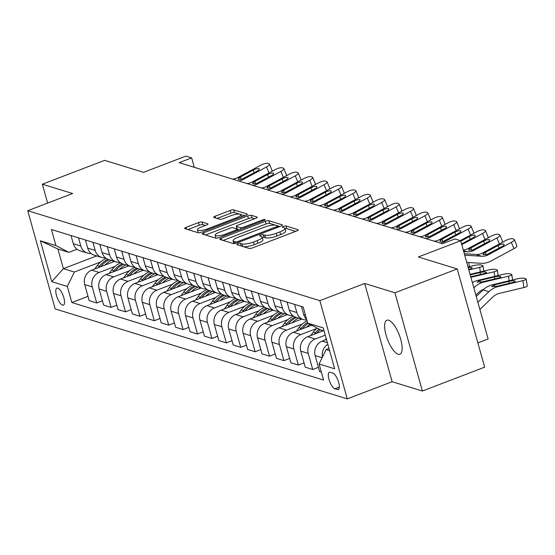 <?xml version="1.0" encoding="UTF-8"?>
<svg xmlns="http://www.w3.org/2000/svg" width="555" height="555" viewBox="0 0 555 555"><rect width="100%" height="100%" fill="white"/><g stroke="black" fill="none" stroke-linecap="round" stroke-linejoin="round"><path stroke-width="0.83" d="M238.005 243.825A1.956 0.479 -15.6 0 0 236.916 244.588A1.956 0.479 -15.6 0 0 237.089 244.72L249.105 248.425A2.789 0.687 -15.6 0 0 252.678 247.835L296.703 230.977A2.789 0.687 -15.6 0 0 298.257 229.881A2.789 0.687 -15.6 0 0 298.014 229.694L285.998 225.996A1.956 0.479 -15.6 0 0 283.494 226.405A1.956 0.479 -15.6 0 0 282.405 227.175A1.956 0.479 -15.6 0 0 282.578 227.307L284.132 227.786A8.929 2.192 -15.6 0 1 284.909 228.376A8.929 2.192 -15.6 0 1 279.921 231.893L276.258 233.301A8.929 2.192 -15.6 0 1 264.811 235.181L263.257 234.703A1.956 0.479 -15.6 0 0 260.753 235.112A1.956 0.479 -15.6 0 0 259.664 235.882A1.956 0.479 -15.6 0 0 259.83 236.014L261.384 236.492A8.929 2.192 -15.6 0 1 262.161 237.089A8.929 2.192 -15.6 0 1 257.18 240.599L253.51 242.008A8.929 2.192 -15.6 0 1 242.063 243.888L240.509 243.409A1.956 0.479 -15.6 0 0 238.005 243.825M398.129 354.201A18.197 6.292 -111 0 0 399.891 354.201A18.197 6.292 -111 0 0 400.072 337.218A18.197 6.292 -111 0 0 388.639 320.214A18.197 6.292 -111 0 0 386.877 320.214A18.197 6.292 -111 0 0 386.703 337.197A18.197 6.292 -111 0 0 398.129 354.201M62.542 305.132A9.102 3.15 -111 0 0 63.423 305.132A9.102 3.15 -111 0 0 63.513 296.641A9.102 3.15 -111 0 0 57.796 288.142A9.102 3.15 -111 0 0 56.915 288.142A9.102 3.15 -111 0 0 56.825 296.634A9.102 3.15 -111 0 0 62.542 305.132M202.048 222.021A2.789 0.687 -15.6 0 0 198.468 222.611L186.119 227.335A2.789 0.687 -15.6 0 0 184.565 228.438A2.789 0.687 -15.6 0 0 184.808 228.618L198.149 232.732A2.789 0.687 -15.6 0 0 201.729 232.143L245.747 215.284A2.789 0.687 -15.6 0 0 247.308 214.188A2.789 0.687 -15.6 0 0 247.065 214.001L233.717 209.894A2.789 0.687 -15.6 0 0 230.145 210.484L215.222 216.193A2.789 0.687 -15.6 0 0 213.668 217.289A2.789 0.687 -15.6 0 0 213.911 217.477L219.62 219.239A2.789 0.687 -15.6 0 0 223.2 218.649L230.596 215.819A7.465 1.832 -15.6 0 1 240.815 214.736A7.465 1.832 -15.6 0 1 236.645 217.678L207.667 228.778A7.465 1.832 -15.6 0 1 197.448 229.853A7.465 1.832 -15.6 0 1 201.618 226.912L206.446 225.066A2.789 0.687 -15.6 0 0 208 223.963A2.789 0.687 -15.6 0 0 207.757 223.776L202.048 222.021L202.79 224.678A2.789 0.687 -15.6 0 0 199.21 225.261L187.93 229.583M394.938 292.79L364.69 283.473L392.121 381.715L422.369 391.025L394.938 292.79L457.23 268.939L418.338 256.965L460.699 240.745L454.933 238.969L442.481 243.742L179.189 162.664L191.648 157.891L185.89 156.115L143.53 172.334L104.645 160.36L42.353 184.211L47.626 203.088M364.69 283.473L319.846 300.65L27.75 210.699L72.601 193.522L42.353 184.211M221.292 238.171A2.789 0.687 -15.6 0 0 219.738 239.267A2.789 0.687 -15.6 0 0 219.981 239.455L233.322 243.562A2.789 0.687 -15.6 0 0 236.902 242.972L280.927 226.121A2.789 0.687 -15.6 0 0 282.481 225.018A2.789 0.687 -15.6 0 0 282.238 224.837L268.891 220.724A2.789 0.687 -15.6 0 0 265.318 221.313L221.292 238.171L221.813 240.017M215.735 238.15L202.395 234.037A2.789 0.687 -15.6 0 1 202.152 233.849A2.789 0.687 -15.6 0 1 203.706 232.753L247.731 215.895A2.789 0.687 -15.6 0 1 251.304 215.312L257.021 217.067A2.789 0.687 -15.6 0 1 257.263 217.255A2.789 0.687 -15.6 0 1 255.702 218.351L237.852 225.191A2.789 0.687 -15.6 0 0 236.291 226.287A2.789 0.687 -15.6 0 0 236.534 226.475L240.322 227.64A2.789 0.687 -15.6 0 0 243.902 227.05L262.487 219.933A1.956 0.479 -15.6 0 1 265.158 219.655A1.956 0.479 -15.6 0 1 264.069 220.425L219.315 237.561A2.789 0.687 -15.6 0 1 215.735 238.15M457.23 268.939L484.654 367.174L422.369 391.025M332.799 373.071L330.26 372.294A8.818 3.046 -111 0 0 329.406 372.287A8.818 3.046 -111 0 0 329.323 380.515A8.818 3.046 -111 0 0 334.859 388.75L337.391 389.534A8.818 3.046 -111 0 0 338.245 389.534A8.818 3.046 -111 0 0 338.335 381.306A8.818 3.046 -111 0 0 332.799 373.071M319.846 300.65L347.27 398.885L55.181 308.934L27.75 210.699M324.099 330.988L320.617 329.92L307.685 323.114L303.203 307.047L51.435 229.52L55.923 245.581L68.855 252.386L57.907 249.015L63.388 268.662L74.335 272.033L100.608 261.974M307.685 323.114L323.239 327.901L334.658 368.791L319.104 363.997L326.104 349.567L328.983 348.464M87.995 296.335L71.824 302.53L323.586 380.064L319.104 363.997M71.824 302.53L67.335 286.47L51.782 281.676L40.362 240.787L55.923 245.581M477.883 342.907L488.123 338.98L460.699 240.745M392.121 381.715L347.27 398.885M194.278 167.305L191.648 157.891M326.104 349.567L329.587 350.635M96.674 255.917L63.388 268.662L51.782 281.676M102.397 300.775L96.688 302.961L89.202 300.65L84.714 284.59A11.371 10.302 -72.9 0 1 91.714 270.153L114.531 261.419M96.688 302.961L92.206 286.893A11.371 10.302 -72.9 0 1 99.206 272.456L115.01 266.407M116.8 305.208L111.09 307.394L103.605 305.09L99.116 289.023A11.371 10.302 -72.9 0 1 106.116 274.586L128.94 265.852M111.09 307.394L106.609 291.333A11.371 10.302 -72.9 0 1 113.608 276.896L129.419 270.84M131.202 309.641L125.492 311.827L118.007 309.524L113.518 293.463A11.371 10.302 -72.9 0 1 120.525 279.026L143.343 270.285M125.492 311.827L121.011 295.766A11.371 10.302 -72.9 0 1 128.011 281.329L143.821 275.28M145.604 314.081L139.895 316.267L132.409 313.957L127.921 297.896A11.371 10.302 -72.9 0 1 134.927 283.459L157.745 274.725M139.895 316.267L135.413 300.2A11.371 10.302 -72.9 0 1 142.413 285.769L158.224 279.713M160.006 318.514L154.304 320.7L146.811 318.397L142.33 302.329A11.371 10.302 -72.9 0 1 149.33 287.892L172.147 279.158M154.304 320.7L149.815 304.639A11.371 10.302 -72.9 0 1 156.815 290.203L172.626 284.146M174.416 322.948L168.706 325.14L161.214 322.83L156.732 306.769A11.371 10.302 -72.9 0 1 163.732 292.332L186.549 283.591M168.706 325.14L164.218 309.073A11.371 10.302 -72.9 0 1 171.218 294.636L187.028 288.586M188.818 327.388L183.108 329.573L175.616 327.263L171.134 311.202A11.371 10.302 -72.9 0 1 178.134 296.765L200.952 288.031M183.108 329.573L178.62 313.506A11.371 10.302 -72.9 0 1 185.627 299.076L201.43 293.019M203.22 331.821L197.511 334.006L190.018 331.703L185.536 315.635A11.371 10.302 -72.9 0 1 192.536 301.199L215.354 292.464M197.511 334.006L193.022 317.946A11.371 10.302 -72.9 0 1 200.029 303.509L215.833 297.459M217.622 336.261L211.913 338.446L204.42 336.136L199.939 320.075A11.371 10.302 -72.9 0 1 206.939 305.638L229.756 296.897M211.913 338.446L207.431 322.379A11.371 10.302 -72.9 0 1 214.431 307.942L230.235 301.892M232.025 340.694L226.315 342.879L218.83 340.569L214.341 324.508A11.371 10.302 -72.9 0 1 221.341 310.072L244.158 301.337M226.315 342.879L221.833 326.819A11.371 10.302 -72.9 0 1 228.833 312.382L244.637 306.325M246.427 345.127L240.717 347.312L233.232 345.009L228.743 328.942A11.371 10.302 -72.9 0 1 235.743 314.512L258.568 305.77M240.717 347.312L236.236 331.252A11.371 10.302 -72.9 0 1 243.236 316.815L259.046 310.765M260.829 349.567L255.12 351.752L247.634 349.442L243.145 333.382A11.371 10.302 -72.9 0 1 250.145 318.945L272.97 310.21M255.12 351.752L250.638 335.685A11.371 10.302 -72.9 0 1 257.638 321.248L273.449 315.198M275.231 354L269.522 356.185L262.036 353.882L257.548 337.815A11.371 10.302 -72.9 0 1 264.555 323.378L287.372 314.643M269.522 356.185L265.04 340.125A11.371 10.302 -72.9 0 1 272.04 325.688L287.851 319.631M289.634 358.433L283.931 360.618L276.439 358.315L271.957 342.248A11.371 10.302 -72.9 0 1 278.957 327.818L301.774 319.076M283.931 360.618L279.442 344.558A11.371 10.302 -72.9 0 1 286.442 330.121L302.253 324.071M304.043 362.873L298.333 365.058L290.841 362.748L286.359 346.688A11.371 10.302 -72.9 0 1 293.359 332.251L311.702 325.223M298.333 365.058L293.845 348.991A11.371 10.302 -72.9 0 1 300.845 334.554L316.655 328.504M318.445 367.306L312.736 369.491L305.243 367.188L300.761 351.121A11.371 10.302 -72.9 0 1 307.761 336.684L323.287 330.738M312.736 369.491L308.247 353.431A11.371 10.302 -72.9 0 1 315.254 338.994L325.265 335.158M321.38 372.155L319.645 371.621L315.164 355.561A11.371 10.302 -72.9 0 1 322.164 341.124L326.472 339.473M77.006 249.264L68.855 252.386M322.462 357.073A11.371 10.302 -72.9 0 1 327.832 344.336M306.707 319.604A11.371 10.302 -72.9 0 1 303.745 314.671L301.469 306.52M306.811 319.992A11.371 10.302 -72.9 0 1 303.453 319.597A11.371 10.302 -72.9 0 1 296.835 312.541L294.559 304.39M303.453 319.597L295.961 317.287A11.371 10.302 -72.9 0 1 289.342 310.231L287.067 302.08M292.721 315.531A11.371 10.302 -72.9 0 1 289.051 315.157A11.371 10.302 -72.9 0 1 282.433 308.108L280.157 299.95M289.051 315.157L281.558 312.853A11.371 10.302 -72.9 0 1 274.94 305.798L272.665 297.647M278.319 311.098A11.371 10.302 -72.9 0 1 274.649 310.724A11.371 10.302 -72.9 0 1 268.03 303.668L265.748 295.517M274.649 310.724L267.156 308.42A11.371 10.302 -72.9 0 1 260.538 301.365L258.262 293.213M263.916 306.658A11.371 10.302 -72.9 0 1 260.246 306.291A11.371 10.302 -72.9 0 1 253.621 299.235L251.346 291.084M260.246 306.291L252.754 303.98A11.371 10.302 -72.9 0 1 246.136 296.925L243.86 288.773M249.507 302.225A11.371 10.302 -72.9 0 1 245.837 301.851A11.371 10.302 -72.9 0 1 239.219 294.802L236.943 286.644M245.837 301.851L238.352 299.547A11.371 10.302 -72.9 0 1 231.733 292.492L229.458 284.34M235.105 297.792A11.371 10.302 -72.9 0 1 231.435 297.418A11.371 10.302 -72.9 0 1 224.817 290.362L222.541 282.211M231.435 297.418L223.949 295.114A11.371 10.302 -72.9 0 1 217.331 288.059L215.056 279.9M220.703 293.352A11.371 10.302 -72.9 0 1 217.033 292.984A11.371 10.302 -72.9 0 1 210.414 285.929L208.139 277.777M217.033 292.984L209.547 290.674A11.371 10.302 -72.9 0 1 202.929 283.619L200.646 275.467M206.3 288.919A11.371 10.302 -72.9 0 1 202.63 288.545A11.371 10.302 -72.9 0 1 196.012 281.489L193.737 273.337M202.63 288.545L195.145 286.241A11.371 10.302 -72.9 0 1 188.52 279.186L186.244 271.034M191.898 284.486A11.371 10.302 -72.9 0 1 188.228 284.111A11.371 10.302 -72.9 0 1 181.61 277.056L179.334 268.904M188.228 284.111L180.736 281.801A11.371 10.302 -72.9 0 1 174.117 274.753L171.842 266.594M177.496 280.046A11.371 10.302 -72.9 0 1 173.826 279.678A11.371 10.302 -72.9 0 1 167.208 272.623L164.932 264.471M173.826 279.678L166.333 277.368A11.371 10.302 -72.9 0 1 159.715 270.313L157.44 262.161M163.094 275.613A11.371 10.302 -72.9 0 1 159.424 275.238A11.371 10.302 -72.9 0 1 152.805 268.183L150.53 260.031M159.424 275.238L151.931 272.935A11.371 10.302 -72.9 0 1 145.313 265.88L143.037 257.728M148.691 271.18A11.371 10.302 -72.9 0 1 145.022 270.805A11.371 10.302 -72.9 0 1 138.403 263.75L136.121 255.598M145.022 270.805L137.529 268.495A11.371 10.302 -72.9 0 1 130.911 261.447L128.635 253.288M134.289 266.74A11.371 10.302 -72.9 0 1 130.619 266.372A11.371 10.302 -72.9 0 1 123.994 259.317L121.718 251.158M130.619 266.372L123.127 264.062A11.371 10.302 -72.9 0 1 116.508 257.007L114.233 248.855M119.88 262.307A11.371 10.302 -72.9 0 1 116.21 261.932A11.371 10.302 -72.9 0 1 109.592 254.877L107.316 246.725M116.21 261.932L108.724 259.629A11.371 10.302 -72.9 0 1 102.106 252.574L99.831 244.422M105.478 257.874A11.371 10.302 -72.9 0 1 101.808 257.499A11.371 10.302 -72.9 0 1 95.189 250.444L92.914 242.292M101.808 257.499L94.322 255.189A11.371 10.302 -72.9 0 1 87.704 248.141L85.428 239.982M91.075 253.434A11.371 10.302 -72.9 0 1 87.406 253.059A11.371 10.302 -72.9 0 1 80.787 246.011L78.512 237.852M87.406 253.059L79.92 250.756A11.371 10.302 -72.9 0 1 73.302 243.7L71.019 235.549M74.335 272.033L67.335 286.47M40.362 240.787L57.907 249.015M243.437 246.677A8.929 2.192 -15.6 0 0 254.252 244.665L253.51 242.008M262.161 237.089L262.903 239.739A8.929 2.192 -15.6 0 1 257.922 243.256L254.252 244.665M284.909 228.376L285.652 231.033A8.929 2.192 -15.6 0 1 280.663 234.55L276.994 235.951A8.929 2.192 -15.6 0 1 265.554 237.838L263.993 237.36A1.956 0.479 -15.6 0 0 262.279 237.519M295.635 231.386L286.741 228.646A1.956 0.479 -15.6 0 0 285.027 228.806M275.301 225.122L269.633 223.381A2.789 0.687 -15.6 0 0 266.06 223.97L223.103 240.412M279.859 226.53L277.736 225.871A1.956 0.479 -15.6 0 0 277.569 225.76L275.932 225.261A8.929 2.192 -15.6 0 0 264.485 227.141L238.074 237.256A8.929 2.192 -15.6 0 0 233.086 240.773A8.929 2.192 -15.6 0 0 233.863 241.363L235.507 241.869A1.956 0.479 -15.6 0 0 238.012 241.46L276.654 226.662A1.956 0.479 -15.6 0 0 277.743 225.892L278.104 227.196M233.086 240.773L233.828 243.423A8.929 2.192 -15.6 0 0 233.932 243.624M205.517 235.001L248.474 218.552L247.731 215.895M254.634 218.76L252.046 217.962A2.789 0.687 -15.6 0 0 248.474 218.552M236.291 226.287L237.034 228.944A2.789 0.687 -15.6 0 0 237.276 229.125L239.524 229.819M219.322 232.281A7.465 1.832 -15.6 0 0 215.16 235.223A7.465 1.832 -15.6 0 0 225.372 234.148L235.584 230.235A2.789 0.687 -15.6 0 0 237.145 229.139A2.789 0.687 -15.6 0 0 236.902 228.951L233.114 227.786A2.789 0.687 -15.6 0 0 229.534 228.376L219.322 232.281M215.16 235.223L215.902 237.873A7.465 1.832 -15.6 0 0 216.173 238.206M205.378 225.469L202.79 224.678M197.448 229.853L198.19 232.51A7.465 1.832 -15.6 0 0 198.378 232.774M239.58 214.126L234.46 212.551A2.789 0.687 -15.6 0 0 230.887 213.134L217.033 218.441M244.686 215.694L240.572 214.431M479.881 309.44L493 296.87A14.215 12.876 -72.9 0 1 499.181 293.442L523.934 287.525L522.872 280.636A5.689 1.138 -8.7 0 0 526.196 279.068A5.689 1.138 -8.7 0 0 525.703 278.7L524.551 278.346A5.689 1.138 -8.7 0 0 517.114 278.867L492.361 284.784L494.172 284.923L494.748 286.664M477.862 302.225L488.858 291.694A21.326 19.314 -72.9 0 1 498.119 286.56L522.872 280.636M476.259 296.474L483.093 289.918A21.326 19.314 -72.9 0 1 492.361 284.784M509.219 283.341L508.921 281.392A4.551 0.909 171.3 0 1 514.867 280.976A4.551 0.909 171.3 0 1 515.255 281.267A4.551 0.909 171.3 0 1 512.605 282.53L497.051 286.234L491.55 286.484M491.945 286.789L493.43 285.117M508.921 281.392L494.172 284.923M526.196 279.068L527.25 285.95A5.689 1.138 171.3 0 1 523.934 287.525M464.327 253.746L475.899 254.474A14.215 12.876 107.1 0 0 482.607 252.962L505.57 240.613A5.689 1.63 -22.6 0 1 512.633 238.768L513.784 239.122A5.689 1.63 -22.6 0 1 514.277 239.496A5.689 1.63 -22.6 0 1 511.335 242.389L488.372 254.738L482.947 254.468M466.741 262.397L480.928 263.292A21.326 19.314 107.1 0 0 490.988 261.023L513.951 248.675L511.335 242.389M464.729 255.182L481.664 256.25A14.215 12.876 107.1 0 0 488.372 254.738M514.277 239.496L516.899 245.782A5.689 1.63 157.4 0 1 513.951 248.675M483.343 254.773L483.849 253.344L485.417 252.331L498.043 245.539A4.551 1.304 157.4 0 1 503.697 244.061A4.551 1.304 157.4 0 1 504.086 244.36A4.551 1.304 157.4 0 1 501.734 246.677L487.13 254.356M475.864 295.059L478.597 292.429A14.215 12.876 -72.9 0 1 483.787 289.287M473.845 287.844L474.456 287.261A21.326 19.314 -72.9 0 1 483.717 282.127L508.47 276.203A5.689 1.138 -8.7 0 0 511.786 274.628A5.689 1.138 -8.7 0 0 511.301 274.267L510.149 273.913A5.689 1.138 -8.7 0 0 502.712 274.427L477.959 280.351L479.77 280.483L480.346 282.231M325.175 339.972L326.215 338.564M472.395 282.641A21.326 19.314 -72.9 0 1 477.959 280.351M494.817 278.901L494.512 276.959A4.551 0.909 171.3 0 1 500.464 276.543A4.551 0.909 171.3 0 1 500.853 276.834A4.551 0.909 171.3 0 1 498.203 278.09L482.649 281.794L477.147 282.051M477.543 282.349L479.027 280.677M494.512 276.959L479.77 280.483M470.904 277.306L494.068 271.77A5.689 1.138 -8.7 0 0 497.384 270.195A5.689 1.138 -8.7 0 0 496.892 269.827L495.74 269.473A5.689 1.138 -8.7 0 0 488.31 269.994L470.078 274.35M321.005 331.613A21.749 19.702 -72.9 0 1 322.254 330.419M310.772 335.532L313.325 332.098A21.749 19.702 -72.9 0 1 317.148 328.088M316.912 333.18A21.749 19.702 -72.9 0 1 320.152 329.67M318.986 329.059A21.749 19.702 107.1 0 0 315.517 332.771L314.532 334.096M480.408 274.468L480.11 272.519L470.231 274.885M480.11 272.519A4.551 0.909 171.3 0 1 486.062 272.11A4.551 0.909 171.3 0 1 486.451 272.401A4.551 0.909 171.3 0 1 483.8 273.657L470.758 276.778M468.843 269.924L479.666 267.33A5.689 1.138 -8.7 0 0 482.982 265.755A5.689 1.138 -8.7 0 0 482.489 265.394L481.338 265.04A5.689 1.138 -8.7 0 0 473.908 265.561L468.018 266.969M306.603 327.179A21.749 19.702 -72.9 0 1 309.988 324.321M296.37 331.099L298.923 327.665A21.749 19.702 -72.9 0 1 307.075 320.915M302.503 328.747A21.749 19.702 -72.9 0 1 308.198 323.385M307.519 322.517A21.749 19.702 107.1 0 0 301.115 328.338L300.13 329.656M468.212 267.649A4.551 0.909 171.3 0 1 471.653 267.67A4.551 0.909 171.3 0 1 472.048 267.961A4.551 0.909 171.3 0 1 469.398 269.224L468.697 269.39M463.286 250.014A14.215 12.876 107.1 0 0 468.205 248.529L491.168 236.18A5.689 1.63 -22.6 0 1 498.23 234.335L499.382 234.689A5.689 1.63 -22.6 0 1 499.875 235.056A5.689 1.63 -22.6 0 1 496.926 237.956L473.97 250.305L468.545 250.034M463.723 251.588L467.261 251.81A14.215 12.876 107.1 0 0 473.97 250.305M499.875 235.056L502.497 241.342A5.689 1.63 157.4 0 1 501.935 242.57M468.94 250.333L469.447 248.911L471.008 247.898L483.641 241.106A4.551 1.304 157.4 0 1 489.288 239.628A4.551 1.304 157.4 0 1 489.683 239.926A4.551 1.304 157.4 0 1 487.325 242.244L472.728 249.923M460.275 240.613L476.766 231.747A5.689 1.63 -22.6 0 1 483.828 229.895L484.98 230.249A5.689 1.63 -22.6 0 1 485.472 230.623A5.689 1.63 -22.6 0 1 482.524 233.516L461.795 244.672M485.472 230.623L488.088 236.909A5.689 1.63 157.4 0 1 487.533 238.137M460.823 241.196L469.239 236.673A4.551 1.304 157.4 0 1 474.886 235.188A4.551 1.304 157.4 0 1 475.281 235.486A4.551 1.304 157.4 0 1 472.922 237.804L461.58 243.909M434.128 241.168A14.215 12.876 107.1 0 0 439.4 239.656L462.364 227.307A5.689 1.63 -22.6 0 1 469.426 225.462L470.578 225.816A5.689 1.63 -22.6 0 1 471.07 226.183A5.689 1.63 -22.6 0 1 468.122 229.083L445.159 241.432L439.74 241.161M439.893 242.944A14.215 12.876 107.1 0 0 445.159 241.432M471.07 226.183L473.686 232.476A5.689 1.63 157.4 0 1 473.131 233.697M440.136 241.467L440.642 240.037L442.203 239.025L454.836 232.233A4.551 1.304 157.4 0 1 460.483 230.755A4.551 1.304 157.4 0 1 460.879 231.053A4.551 1.304 157.4 0 1 458.52 233.371L443.924 241.05M292.201 322.746A21.749 19.702 -72.9 0 1 298.701 318.133M281.961 326.666L284.521 323.225A21.749 19.702 -72.9 0 1 293.498 316.114M288.1 324.314A21.749 19.702 -72.9 0 1 296.509 317.46M295.177 317.009A21.749 19.702 107.1 0 0 286.706 323.898L285.728 325.223M419.726 236.735A14.215 12.876 107.1 0 0 424.998 235.223L447.961 222.874A5.689 1.63 -22.6 0 1 455.024 221.022L456.175 221.383A5.689 1.63 -22.6 0 1 456.668 221.75A5.689 1.63 -22.6 0 1 453.719 224.65L430.756 236.999L425.338 236.728M425.491 238.511A14.215 12.876 107.1 0 0 430.756 236.999M456.668 221.75L459.283 228.036A5.689 1.63 157.4 0 1 458.728 229.264M425.734 237.027L426.24 235.604L427.801 234.592L440.434 227.8A4.551 1.304 157.4 0 1 446.081 226.322A4.551 1.304 157.4 0 1 446.477 226.613A4.551 1.304 157.4 0 1 444.118 228.938L429.514 236.61M277.791 318.306A21.749 19.702 -72.9 0 1 284.299 313.693M267.559 322.226L270.118 318.792A21.749 19.702 -72.9 0 1 279.096 311.681M273.698 319.874A21.749 19.702 -72.9 0 1 282.106 313.02M280.774 312.576A21.749 19.702 107.1 0 0 272.304 319.465L271.326 320.79M263.389 313.873A21.749 19.702 -72.9 0 1 269.897 309.26M253.156 317.793L255.716 314.359A21.749 19.702 -72.9 0 1 264.693 307.241M259.296 315.441A21.749 19.702 -72.9 0 1 267.704 308.587M266.372 308.136A21.749 19.702 107.1 0 0 257.902 315.032L256.923 316.35M248.987 309.44A21.749 19.702 -72.9 0 1 255.494 304.827M238.754 313.353L241.307 309.919A21.749 19.702 -72.9 0 1 250.291 302.808M244.894 311.008A21.749 19.702 -72.9 0 1 253.302 304.154M251.97 303.703A21.749 19.702 107.1 0 0 243.499 310.592L242.514 311.917M234.585 305A21.749 19.702 -72.9 0 1 241.085 300.387M224.352 308.92L226.905 305.486A21.749 19.702 -72.9 0 1 235.889 298.375M230.492 306.568A21.749 19.702 -72.9 0 1 238.9 299.714M237.568 299.27A21.749 19.702 107.1 0 0 229.097 306.159L228.112 307.477M220.182 300.567A21.749 19.702 -72.9 0 1 226.683 295.954M209.95 304.487L212.503 301.053A21.749 19.702 -72.9 0 1 221.487 293.935M216.089 302.135A21.749 19.702 -72.9 0 1 224.498 295.281M223.166 294.83A21.749 19.702 107.1 0 0 214.695 301.726L213.71 303.044M405.323 232.302A14.215 12.876 107.1 0 0 410.596 230.783L433.559 218.441A5.689 1.63 -22.6 0 1 440.621 216.589L441.773 216.943A5.689 1.63 -22.6 0 1 442.266 217.317A5.689 1.63 -22.6 0 1 439.317 220.21L416.354 232.559L410.936 232.288M411.088 234.071A14.215 12.876 107.1 0 0 416.354 232.559M442.266 217.317L444.881 223.603A5.689 1.63 157.4 0 1 444.326 224.83M411.331 232.594L411.838 231.171L413.399 230.152L426.032 223.367A4.551 1.304 157.4 0 1 431.679 221.882A4.551 1.304 157.4 0 1 432.074 222.18A4.551 1.304 157.4 0 1 429.716 224.498L415.112 232.177M390.921 227.862A14.215 12.876 107.1 0 0 396.194 226.35L419.15 214.001A5.689 1.63 -22.6 0 1 426.212 212.156L427.371 212.509A5.689 1.63 -22.6 0 1 427.856 212.877A5.689 1.63 -22.6 0 1 424.915 215.777L401.952 228.126L396.534 227.855M396.686 229.638A14.215 12.876 107.1 0 0 401.952 228.126M427.856 212.877L430.479 219.169A5.689 1.63 157.4 0 1 429.924 220.391M396.929 228.16L397.435 226.731L398.996 225.719L411.623 218.927A4.551 1.304 157.4 0 1 417.277 217.449A4.551 1.304 157.4 0 1 417.672 217.747A4.551 1.304 157.4 0 1 415.313 220.064L400.71 227.744M376.519 223.429A14.215 12.876 107.1 0 0 381.791 221.917L404.748 209.568A5.689 1.63 -22.6 0 1 411.81 207.716L412.962 208.076A5.689 1.63 -22.6 0 1 413.454 208.444A5.689 1.63 -22.6 0 1 410.513 211.344L387.55 223.686L382.131 223.415M382.277 225.205A14.215 12.876 107.1 0 0 387.55 223.686M413.454 208.444L416.077 214.729A5.689 1.63 157.4 0 1 415.515 215.957M382.527 223.721L383.026 222.298L384.594 221.285L397.22 214.494A4.551 1.304 157.4 0 1 402.875 213.016A4.551 1.304 157.4 0 1 403.263 213.307A4.551 1.304 157.4 0 1 400.911 215.624L386.308 223.304M362.117 218.996A14.215 12.876 107.1 0 0 367.382 217.477L390.345 205.135A5.689 1.63 -22.6 0 1 397.408 203.283L398.559 203.636A5.689 1.63 -22.6 0 1 399.052 204.011A5.689 1.63 -22.6 0 1 396.11 206.904L373.147 219.253L367.729 218.982M367.875 220.765A14.215 12.876 107.1 0 0 373.147 219.253M399.052 204.011L401.674 210.296A5.689 1.63 157.4 0 1 401.112 211.524M368.118 219.287L368.624 217.858L370.192 216.845L382.818 210.054A4.551 1.304 157.4 0 1 388.472 208.576A4.551 1.304 157.4 0 1 388.861 208.874A4.551 1.304 157.4 0 1 386.509 211.191L371.906 218.871M347.714 214.556A14.215 12.876 107.1 0 0 352.98 213.044L375.943 200.695A5.689 1.63 -22.6 0 1 383.006 198.85L384.157 199.203A5.689 1.63 -22.6 0 1 384.65 199.571A5.689 1.63 -22.6 0 1 381.708 202.471L358.745 214.82L353.32 214.549M353.473 216.332A14.215 12.876 107.1 0 0 358.745 214.82M384.65 199.571L387.272 205.856A5.689 1.63 157.4 0 1 386.71 207.084M353.715 214.847L354.222 213.425L355.79 212.412L368.416 205.621A4.551 1.304 157.4 0 1 374.07 204.143A4.551 1.304 157.4 0 1 374.458 204.441A4.551 1.304 157.4 0 1 372.107 206.758L357.503 214.438M205.78 296.134A21.749 19.702 -72.9 0 1 212.281 291.521M195.547 300.047L198.1 296.613A21.749 19.702 -72.9 0 1 207.084 289.502M201.687 297.702A21.749 19.702 -72.9 0 1 210.095 290.848M208.763 290.397A21.749 19.702 107.1 0 0 200.293 297.286L199.307 298.611M333.312 210.123A14.215 12.876 107.1 0 0 338.578 208.611L361.541 196.262A5.689 1.63 -22.6 0 1 368.603 194.41L369.755 194.77A5.689 1.63 -22.6 0 1 370.247 195.138A5.689 1.63 -22.6 0 1 367.299 198.038L344.343 210.38L338.918 210.109M339.07 211.899A14.215 12.876 107.1 0 0 344.343 210.38M370.247 195.138L372.87 201.423A5.689 1.63 157.4 0 1 372.308 202.651M339.313 210.414L339.82 208.992L341.387 207.979L354.014 201.188A4.551 1.304 157.4 0 1 359.661 199.71A4.551 1.304 157.4 0 1 360.056 200.001A4.551 1.304 157.4 0 1 357.697 202.318L343.101 209.998M191.378 291.694A21.749 19.702 -72.9 0 1 197.878 287.081M181.145 295.614L183.698 292.18A21.749 19.702 -72.9 0 1 192.675 285.062M187.285 293.262A21.749 19.702 -72.9 0 1 195.693 286.408M194.361 285.957A21.749 19.702 107.1 0 0 185.89 292.853L184.905 294.171M318.91 205.69A14.215 12.876 107.1 0 0 324.175 204.171L347.139 191.829A5.689 1.63 -22.6 0 1 354.201 189.976L355.353 190.33A5.689 1.63 -22.6 0 1 355.845 190.705A5.689 1.63 -22.6 0 1 352.897 193.598L329.941 205.947L324.515 205.676M324.668 207.459A14.215 12.876 107.1 0 0 329.941 205.947M355.845 190.705L358.461 196.99A5.689 1.63 157.4 0 1 357.906 198.218M324.911 205.981L325.417 204.552L326.978 203.539L339.611 196.748A4.551 1.304 157.4 0 1 345.259 195.27A4.551 1.304 157.4 0 1 345.654 195.568A4.551 1.304 157.4 0 1 343.295 197.885L328.699 205.565M176.976 287.261A21.749 19.702 -72.9 0 1 183.476 282.648M166.743 291.181L169.296 287.74A21.749 19.702 -72.9 0 1 178.273 280.629M172.876 288.829A21.749 19.702 -72.9 0 1 181.284 281.975M179.959 281.524A21.749 19.702 107.1 0 0 171.488 288.42L170.503 289.738M304.501 201.25A14.215 12.876 107.1 0 0 309.773 199.738L332.736 187.389A5.689 1.63 -22.6 0 1 339.799 185.543L340.95 185.897A5.689 1.63 -22.6 0 1 341.443 186.265A5.689 1.63 -22.6 0 1 338.495 189.165L315.531 201.514L310.113 201.243M310.266 203.026A14.215 12.876 107.1 0 0 315.531 201.514M341.443 186.265L344.058 192.55A5.689 1.63 157.4 0 1 343.503 193.778M310.509 201.541L311.015 200.119L312.576 199.106L325.209 192.314A4.551 1.304 157.4 0 1 330.856 190.837A4.551 1.304 157.4 0 1 331.252 191.135A4.551 1.304 157.4 0 1 328.893 193.452L314.296 201.132M162.573 282.828A21.749 19.702 -72.9 0 1 169.074 278.215M152.334 286.741L154.894 283.307A21.749 19.702 -72.9 0 1 163.871 276.196M158.473 284.396A21.749 19.702 -72.9 0 1 166.882 277.535M165.55 277.091A21.749 19.702 107.1 0 0 157.079 283.98L156.101 285.305M290.099 196.817A14.215 12.876 107.1 0 0 295.371 195.304L318.334 182.956A5.689 1.63 -22.6 0 1 325.397 181.103L326.548 181.457A5.689 1.63 -22.6 0 1 327.041 181.832A5.689 1.63 -22.6 0 1 324.092 184.732L301.129 197.074L295.711 196.803M295.864 198.593A14.215 12.876 107.1 0 0 301.129 197.074M327.041 181.832L329.656 188.117A5.689 1.63 157.4 0 1 329.101 189.345M296.106 197.108L296.613 195.686L298.174 194.673L310.807 187.881A4.551 1.304 157.4 0 1 316.454 186.397A4.551 1.304 157.4 0 1 316.85 186.695A4.551 1.304 157.4 0 1 314.491 189.012L299.887 196.692M148.164 278.388A21.749 19.702 -72.9 0 1 154.672 273.775M137.931 282.308L140.491 278.874A21.749 19.702 -72.9 0 1 149.468 271.756M144.071 279.956A21.749 19.702 -72.9 0 1 152.479 273.102M151.147 272.651A21.749 19.702 107.1 0 0 142.677 279.547L141.698 280.865M275.696 192.377A14.215 12.876 107.1 0 0 280.969 190.864L303.932 178.516A5.689 1.63 -22.6 0 1 310.994 176.67L312.146 177.024A5.689 1.63 -22.6 0 1 312.638 177.399A5.689 1.63 -22.6 0 1 309.69 180.292L286.727 192.641L281.309 192.37M281.461 194.153A14.215 12.876 107.1 0 0 286.727 192.641M312.638 177.399L315.254 183.684A5.689 1.63 157.4 0 1 314.699 184.912M281.704 192.675L282.211 191.246L283.772 190.233L296.405 183.441A4.551 1.304 157.4 0 1 302.052 181.964A4.551 1.304 157.4 0 1 302.447 182.262A4.551 1.304 157.4 0 1 300.089 184.579L285.485 192.259M133.762 273.955A21.749 19.702 -72.9 0 1 140.269 269.341M123.529 277.875L126.089 274.434A21.749 19.702 -72.9 0 1 135.066 267.323M129.669 275.523A21.749 19.702 -72.9 0 1 138.077 268.669M136.745 268.218A21.749 19.702 107.1 0 0 128.274 275.113L127.296 276.432M261.294 187.944A14.215 12.876 107.1 0 0 266.567 186.431L289.523 174.083A5.689 1.63 -22.6 0 1 296.592 172.237L297.744 172.591A5.689 1.63 -22.6 0 1 298.229 172.959A5.689 1.63 -22.6 0 1 295.288 175.859L272.325 188.207L266.906 187.937M267.059 189.72A14.215 12.876 107.1 0 0 272.325 188.207M298.229 172.959L300.852 179.244A5.689 1.63 157.4 0 1 300.297 180.472M267.302 188.235L267.808 186.813L269.369 185.8L281.995 179.008A4.551 1.304 157.4 0 1 287.65 177.531A4.551 1.304 157.4 0 1 288.045 177.829A4.551 1.304 157.4 0 1 285.686 180.146L271.083 187.826M246.892 183.511A14.215 12.876 107.1 0 0 252.164 181.998L275.12 169.65A5.689 1.63 -22.6 0 1 282.183 167.797L283.334 168.151A5.689 1.63 -22.6 0 1 283.827 168.526A5.689 1.63 -22.6 0 1 280.885 171.419L257.922 183.767L252.504 183.497M252.65 185.28A14.215 12.876 107.1 0 0 257.922 183.767M283.827 168.526L286.449 174.811A5.689 1.63 157.4 0 1 285.887 176.039M252.9 183.802L253.399 182.38L254.967 181.367L267.593 174.575A4.551 1.304 157.4 0 1 273.247 173.091A4.551 1.304 157.4 0 1 273.636 173.389A4.551 1.304 157.4 0 1 271.284 175.706L256.681 183.386M119.36 269.515A21.749 19.702 -72.9 0 1 125.867 264.908M109.127 273.435L111.687 270.001A21.749 19.702 -72.9 0 1 120.664 262.89M115.267 271.09A21.749 19.702 -72.9 0 1 123.675 264.229M122.343 263.785A21.749 19.702 107.1 0 0 113.872 270.673L112.887 271.999M104.957 265.082A21.749 19.702 -72.9 0 1 111.458 260.468M94.725 269.002L97.278 265.567A21.749 19.702 -72.9 0 1 106.262 258.45M100.864 266.65A21.749 19.702 -72.9 0 1 109.273 259.796M107.941 259.345A21.749 19.702 107.1 0 0 99.47 266.24L98.485 267.559M232.489 179.071A14.215 12.876 107.1 0 0 237.755 177.558L260.718 165.21A5.689 1.63 -22.6 0 1 267.781 163.364L268.932 163.718A5.689 1.63 -22.6 0 1 269.425 164.093A5.689 1.63 -22.6 0 1 266.483 166.986L243.52 179.334L238.102 179.064M238.248 180.847A14.215 12.876 107.1 0 0 243.52 179.334M269.425 164.093L272.047 170.378A5.689 1.63 157.4 0 1 271.485 171.606M238.49 179.369L238.997 177.94L240.565 176.927L253.191 170.135A4.551 1.304 157.4 0 1 258.845 168.658A4.551 1.304 157.4 0 1 259.234 168.956A4.551 1.304 157.4 0 1 256.882 171.273L242.278 178.953M91.714 270.153L99.206 272.456M106.116 274.586L113.608 276.896M120.525 279.026L128.011 281.329M134.927 283.459L142.413 285.769M149.33 287.892L156.815 290.203M163.732 292.332L171.218 294.636M178.134 296.765L185.627 299.076M192.536 301.199L200.029 303.509M206.939 305.638L214.431 307.942M221.341 310.072L228.833 312.382M235.743 314.512L243.236 316.815M250.145 318.945L257.638 321.248M264.555 323.378L272.04 325.688M278.957 327.818L286.442 330.121M293.359 332.251L300.845 334.554M307.761 336.684L315.254 338.994M322.164 341.124L327.381 342.726M303.745 314.671L305.479 315.205M315.164 355.561L322.15 357.711M300.761 351.121L308.247 353.431M289.342 310.231L296.835 312.541M286.359 346.688L293.845 348.991M274.94 305.798L282.433 308.108M271.957 342.248L279.442 344.558M260.538 301.365L268.03 303.668M257.548 337.815L265.04 340.125M246.136 296.925L253.621 299.235M243.145 333.382L250.638 335.685M231.733 292.492L239.219 294.802M228.743 328.942L236.236 331.252M217.331 288.059L224.817 290.362M214.341 324.508L221.833 326.819M202.929 283.619L210.414 285.929M199.939 320.075L207.431 322.379M188.52 279.186L196.012 281.489M185.536 315.635L193.022 317.946M174.117 274.753L181.61 277.056M171.134 311.202L178.62 313.506M159.715 270.313L167.208 272.623M156.732 306.769L164.218 309.073M145.313 265.88L152.805 268.183M142.33 302.329L149.815 304.639M130.911 261.447L138.403 263.75M127.921 297.896L135.413 300.2M116.508 257.007L123.994 259.317M113.518 293.463L121.011 295.766M102.106 252.574L109.592 254.877M99.116 289.023L106.609 291.333M87.704 248.141L95.189 250.444M84.714 284.59L92.206 286.893M73.302 243.7L80.787 246.011M338.883 388.965L337.391 389.534M339.334 387.036L334.859 388.75M242.785 246.475L242.063 243.888M257.922 243.256L257.18 240.599M263.993 237.36L263.257 234.703M265.554 237.838L264.811 235.181M276.994 235.951L276.258 233.301M280.663 234.55L279.921 231.893M286.741 228.646L285.998 225.996M298.146 230.165L298.014 229.694M241.231 245.997L240.509 243.409M266.06 223.97L265.318 221.313M269.633 223.381L268.891 220.724M282.37 225.302L282.238 224.837M235.903 243.298L235.507 241.869M238.282 242.445L238.012 241.46M276.924 227.647L276.654 226.662M234.487 243.589L233.863 241.363M204.226 234.599L203.706 232.753M252.046 217.962L251.304 215.312M257.152 217.539L257.021 217.067M237.276 229.125L236.534 226.475M240.794 229.333L240.322 227.64M244.179 228.043L243.902 227.05M262.765 220.925L262.487 219.933M225.649 235.133L225.372 234.148M235.861 231.227L235.584 230.235M207.889 224.248L207.757 223.776M207.938 229.763L207.667 228.778M236.923 218.67L236.645 217.678M215.742 218.039L215.222 216.193M230.887 213.134L230.145 210.484M234.46 212.551L233.717 209.894M247.197 214.473L247.065 214.001M186.64 229.187L186.119 227.335M199.21 225.261L198.468 222.611M483.093 289.918L488.858 291.694M497.051 286.234L498.119 286.56M483.849 253.344L482.607 252.962M481.664 256.25L475.899 254.474M499.105 248.085L498.043 245.539M485.417 252.331L485.958 254.696M509.171 280.761L508.47 276.203M473.609 286.997L474.456 287.261M482.649 281.794L483.717 282.127M494.769 276.328L494.068 271.77M313.325 332.098L315.517 332.771M480.366 271.894L479.666 267.33M298.923 327.665L301.115 328.338M499.417 243.923L496.926 237.956M469.447 248.911L468.205 248.529M467.261 251.81L463.46 250.645M484.702 243.652L483.641 241.106M471.008 247.898L471.556 250.263M485.014 239.489L482.524 233.516M470.3 239.219L469.239 236.673M470.612 235.056L468.122 229.083M440.642 240.037L439.4 239.656M455.898 234.779L454.836 232.233M442.203 239.025L442.744 241.39M284.521 323.225L286.706 323.898M456.21 230.616L453.719 224.65M426.24 235.604L424.998 235.223M441.496 230.346L440.434 227.8M427.801 234.592L428.342 236.957M270.118 318.792L272.304 319.465M255.716 314.359L257.902 315.032M241.307 309.919L243.499 310.592M226.905 305.486L229.097 306.159M212.503 301.053L214.695 301.726M441.808 226.183L439.317 220.21M411.838 231.171L410.596 230.783M427.093 225.913L426.032 223.367M413.399 230.152L413.94 232.517M427.406 221.75L424.915 215.777M397.435 226.731L396.194 226.35M412.684 221.473L411.623 218.927M398.996 225.719L399.538 228.084M412.996 217.31L410.513 211.344M383.026 222.298L381.791 221.917M398.282 217.04L397.22 214.494M384.594 221.285L385.135 223.651M398.594 212.877L396.11 206.904M368.624 217.858L367.382 217.477M383.88 212.607L382.818 210.054M370.192 216.845L370.733 219.211M384.192 208.444L381.708 202.471M354.222 213.425L352.98 213.044M369.477 208.167L368.416 205.621M355.79 212.412L356.331 214.778M198.1 296.613L200.293 297.286M369.79 204.004L367.299 198.038M339.82 208.992L338.578 208.611M355.075 203.734L354.014 201.188M341.387 207.979L341.929 210.345M183.698 292.18L185.89 292.853M355.387 199.571L352.897 193.598M325.417 204.552L324.175 204.171M340.673 199.3L339.611 196.748M326.978 203.539L327.526 205.905M169.296 287.74L171.488 288.42M340.985 195.138L338.495 189.165M311.015 200.119L309.773 199.738M326.271 194.861L325.209 192.314M312.576 199.106L313.117 201.472M154.894 283.307L157.079 283.98M326.583 190.698L324.092 184.732M296.613 195.686L295.371 195.304M311.868 190.427L310.807 187.881M298.174 194.673L298.715 197.039M140.491 278.874L142.677 279.547M312.181 186.265L309.69 180.292M282.211 191.246L280.969 190.864M297.466 185.994L296.405 183.441M283.772 190.233L284.313 192.599M126.089 274.434L128.274 275.113M297.778 181.825L295.288 175.859M267.808 186.813L266.567 186.431M283.057 181.554L281.995 179.008M269.369 185.8L269.91 188.166M283.369 177.392L280.885 171.419M253.399 182.38L252.164 181.998M268.655 177.121L267.593 174.575M254.967 181.367L255.508 183.733M111.687 270.001L113.872 270.673M97.278 265.567L99.47 266.24M268.967 172.959L266.483 166.986M238.997 177.94L237.755 177.558M254.252 172.681L253.191 170.135M240.565 176.927L241.106 179.293M237.547 230.582L237.145 229.139M241.425 216.943L240.815 214.736M511.786 274.628L512.605 279.942M497.384 270.195L498.203 275.509M482.982 265.755L483.8 271.069M468.767 262.522L469.398 266.636"/></g></svg>
